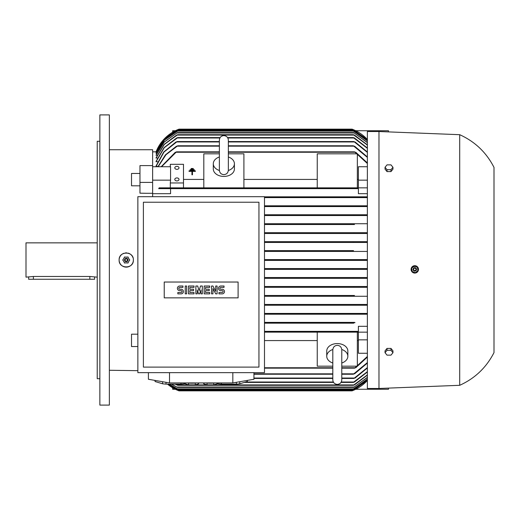 <?xml version="1.0" encoding="UTF-8"?>
<svg xmlns="http://www.w3.org/2000/svg" width="520" height="520" viewBox="0 0 520 520"><rect width="100%" height="100%" fill="white"/><g stroke="black" fill="none" stroke-linecap="round" stroke-linejoin="round"><path stroke-width="0.78" d="M341.783 375.505L341.783 379.912C341.517 382.635 340.022 384.131 337.298 384.397C334.575 384.131 333.079 382.635 332.813 379.912L332.813 349.999M332.813 363.012A10.55 7.462 0 0 1 326.742 356.259L326.742 351.032A10.55 7.462 0 0 1 337.298 343.571A10.55 7.462 0 0 1 347.848 351.032L347.848 356.259A10.55 7.462 0 0 1 341.783 363.012M326.742 356.259A10.55 7.462 0 0 1 332.826 349.499M341.77 349.499A10.55 7.462 0 0 1 347.848 356.259M341.783 349.973L341.783 349.837C341.465 347.061 339.969 345.566 337.298 345.351C334.62 345.566 333.125 347.061 332.813 349.837M332.813 366.184L317.245 366.184L317.245 332.15L357.344 332.15L357.344 366.184L341.783 366.184M367.374 332.15L354.835 332.15L354.594 331.753L354.835 332.15L264.485 332.15L317.245 332.15M367.374 353.269L358.404 353.269L358.404 332.15M358.404 339.84L367.374 339.84M357.344 340.581L358.404 340.581M264.485 340.581L317.245 340.581M341.783 368.16L354.594 368.16L367.374 356.493M355.387 331.403L264.485 331.364L358.404 331.364L358.404 326.307L367.374 326.307M353.704 323.18L264.485 323.18L353.704 323.18L353.34 322.79M354.569 322.394L264.485 322.394L354.244 322.419M367.374 314.21L264.485 314.21L354.354 314.21L353.912 313.82M264.485 313.423L367.374 313.423L264.485 313.423M353.853 305.247L264.485 305.247L353.853 305.247L353.294 304.85L353.853 305.247L367.374 305.247M264.485 304.454L367.374 304.454L264.485 304.454M353.977 296.276L264.485 296.276L353.977 296.276L353.347 295.88L353.977 296.276L367.374 296.276M353.366 295.854L354.471 295.483L264.485 295.483L354.315 295.49M354.315 287.307L264.485 287.307L354.315 287.307L353.62 286.91L354.315 287.307L367.374 287.307M264.485 233.487L367.374 233.487L264.485 233.487L354.673 233.487L353.62 233.09L354.315 232.694L264.485 232.694L354.315 232.694L353.62 233.09L354.166 233.422M354.471 224.517L264.485 224.517L354.471 224.517L353.347 224.12L353.977 223.724L367.374 223.724M264.485 223.724L353.977 223.724L264.485 223.724M367.374 215.547L264.485 215.547L367.374 215.547M353.853 214.754L264.485 214.754L353.853 214.754L353.294 215.15L353.853 214.754L367.374 214.754M367.374 206.577L264.485 206.577L367.374 206.577M354.354 205.79L264.485 205.79L354.354 205.79L353.912 206.18L354.354 205.79L367.374 205.79M367.374 197.607L264.485 197.607L367.374 197.607M353.704 196.82L264.485 196.82L353.704 196.82L353.34 197.21L353.704 196.82L367.374 196.82M367.374 193.694L358.404 193.694L358.404 188.636L170.567 188.636L170.567 193.694L152.626 193.694L152.626 193.303L152.626 196.683L152.626 193.694M358.404 188.636L158.665 188.636L159.172 187.85L354.835 187.85L317.245 187.85L317.245 153.816L357.344 153.816L357.344 187.85M152.626 182.397L139.965 182.397L139.965 193.167L146.256 193.303L152.626 193.303L152.626 180.161L170.567 180.161L170.306 182.956L183.495 182.956L183.495 164.307L170.306 164.307L170.306 166.732M152.626 180.161L152.626 166.732L170.567 166.732L170.567 180.161M367.374 163.508L354.594 151.84L228.345 151.84M219.375 151.84L176.488 151.84L161.558 166.732M203.808 179.419L183.495 179.419M317.245 187.85L203.808 187.85L203.808 153.816L219.375 153.816M228.345 153.816L243.906 153.816L243.906 187.85M317.245 179.419L243.906 179.419M358.404 179.419L357.344 179.419M358.404 187.85L358.404 166.732L367.374 166.732M170.306 182.956L170.306 187.85L203.808 187.85M354.594 188.247L354.835 187.85L354.594 188.247L354.835 187.85L367.374 187.85M228.345 156.988A10.55 7.462 180 0 1 234.41 163.742L234.41 168.968A10.55 7.462 180 0 1 223.86 176.43A10.55 7.462 180 0 1 213.304 168.968L213.304 163.742A10.55 7.462 180 0 1 219.375 156.988M234.41 163.742A10.55 7.462 180 0 1 228.332 170.502M219.388 170.502A10.55 7.462 180 0 1 213.304 163.742M228.345 170.164L228.345 140.088C228.078 137.365 226.583 135.87 223.86 135.603C221.136 135.87 219.642 137.365 219.375 140.088L219.375 170.164C219.642 172.887 221.136 174.382 223.86 174.649C226.583 174.382 228.078 172.887 228.345 170.164L228.345 170.001M358.404 180.161L367.374 180.161M356.096 188.461L354.451 188.025M158.048 166.406L156.059 166.406L156.059 165.952L163.716 151.99L176.014 141.947M157.703 161.752L156.059 161.752L156.059 161.395L164.028 147.641L176.612 137.988L177.781 137.592L220.136 137.592M157.378 158.1L156.059 157.827L164.099 144.417L176.612 135.083L177.736 134.693L353.347 134.693L354.471 135.083L367.374 144.852M157.06 155.344L156.059 155.136L164.073 142.064L177.463 132.581L353.62 132.581L367.374 142.467M156.761 153.4L156.059 153.27L164.352 140.101L178.126 130.734L352.95 130.734L367.374 140.797M156.468 152.243L156.059 152.178L164.502 138.97L178.438 129.675L352.638 129.675L367.374 139.815M156.195 151.84L156.059 151.84A39.572 39.572 0 0 1 179.01 129.149L352.072 129.149A39.572 39.572 0 0 1 367.374 139.51L352.515 129.317M139.965 182.397L139.965 165.607L152.626 165.607L152.626 149.727L152.626 166.732M152.626 151.84L156.059 151.84L164.736 138.43L178.393 129.389M367.374 152.399L353.912 141.55L228.345 141.55M219.375 141.55L177.164 141.55L163.963 152.087L156.059 166.406M355.069 141.947L367.374 152.002M353.834 141.583L355.55 142.305M367.374 148.33L353.294 137.592L354.471 137.988L367.374 148.012M177.781 137.592L164.249 147.706L156.059 161.752M367.374 145.1L353.347 134.693M177.736 134.693L164.274 144.469L156.059 158.1M367.374 142.649L353.62 132.581M177.463 132.581L164.203 142.103L156.059 155.344M367.374 140.913L352.95 130.734M178.126 130.734L164.45 140.12L156.059 153.4M367.374 139.88L352.638 129.675M178.438 129.675L164.554 138.977L156.059 152.243M355.387 188.597L355.745 188.636M354.016 242.457L264.485 242.457L367.374 242.457L354.016 242.457L352.95 242.06L353.762 241.664L367.374 241.664L264.485 241.664L353.762 241.664M352.976 242.112L353.554 242.405M353.665 251.427L264.485 251.427L367.374 251.427L353.665 251.427L352.651 251.069M353.541 250.633L264.485 250.633L353.541 250.633L352.638 251.03M353.08 260.397L264.485 260.397L367.374 260.397L353.08 260.397L352.072 260L353.028 259.603M352.638 268.97L353.541 269.367L352.638 268.97L353.665 268.574L367.374 268.574L264.485 268.574L353.665 268.574M353.762 278.337L264.485 278.337L367.374 278.337L353.762 278.337L352.95 277.94L354.016 277.543L367.374 277.543L264.485 277.543L354.016 277.543M353.691 277.57L353.171 277.726M354.263 295.497L353.691 295.639M354.055 322.459L353.606 322.621M355.745 331.364L358.404 331.364M352.736 390.591L367.374 380.484A39.572 39.572 0 0 1 352.072 390.851L179.01 390.851L167.511 384.131A39.572 39.572 0 0 0 179.01 390.851L178.841 390.787M367.374 357.084L355.745 367.763M176.488 188.247L176.248 187.85L176.488 188.247M161.194 166.732L175.338 152.237M355.745 152.237L367.374 162.916M174.987 152.562L176.631 151.905M264.485 286.514L367.374 286.514L264.485 286.514M354.315 232.694L367.374 232.694M367.374 269.367L264.485 269.367L367.374 269.367M367.374 379.204L352.95 389.266L367.374 379.087M169.208 384.131L178.126 389.266L169.058 384.131M178.126 389.266L352.95 389.266M171.542 384.131L177.463 387.419L353.62 387.419L367.374 377.351M367.374 377.533L353.62 387.419M177.463 387.419L171.281 384.131M175.474 384.131L177.736 385.307L353.347 385.307L367.374 374.901M367.374 375.147L354.471 384.917L353.347 385.307M177.736 385.307L175.039 384.131M367.374 371.988L354.465 382.012L353.294 382.408L367.374 371.67M244.342 382.408L333.574 382.408M341.022 382.408L353.294 382.408M227.584 137.592L353.294 137.592M341.783 378.45L353.912 378.45L367.374 367.601M367.374 367.998L355.069 378.053M355.55 377.696L353.834 378.417M253.936 378.45L332.813 378.45M175.533 142.305L177.249 141.583M341.783 374.231L353.34 374.231L367.374 362.59M367.374 363.077L354.569 373.834M157.905 166.732L165.431 154.856L176.508 146.166M354.569 146.166L367.374 156.923M355.01 373.49L353.216 374.179M253.936 374.231L332.813 374.231M353.216 145.821L355.01 146.51M176.066 146.51L177.859 145.821M158.138 166.732L165.945 154.758L177.743 145.769L219.375 145.769M228.345 145.769L353.34 145.769L367.374 157.41M356.096 367.438L354.451 368.095M264.485 368.16L332.813 368.16M354.451 151.905L356.096 152.562M178.003 390.455L352.898 390.526M167.934 384.131L178.438 390.325L352.638 390.325L367.374 380.12M367.374 380.185L352.638 390.325M178.438 390.325L167.863 384.131M354.451 331.975L356.096 331.539M353.216 322.978L355.01 322.595M355.03 215.286L353.236 215.014M353.834 313.983L355.55 313.651M355.55 206.349L353.834 206.018M353.236 304.986L355.03 304.714M355.01 197.405L353.216 197.022M176.631 188.025L174.987 188.461M353.62 286.91L354.679 286.514M264.485 259.603L367.374 259.603L264.485 259.603M148.408 372.645L148.408 379.269L169.514 382.935L232.83 382.935L253.936 379.269L253.936 372.645M206.122 382.935A6.858 1.19 0 0 0 210.405 383.195A6.858 1.19 0 0 0 214.682 382.935M180.953 382.935L180.953 384.131L165.99 384.131A18.466 3.204 180 0 1 162.591 383.786L155.109 381.537A18.466 3.204 180 0 1 155.006 381.199L155.006 380.419M185.237 383.526L184.353 383.786A18.466 3.204 180 0 1 180.953 384.131M184.353 383.786L184.353 382.935M236.353 382.324L236.353 384.131L221.39 384.131A18.466 3.204 180 0 1 217.99 383.786L217.107 383.526M247.234 380.432L247.234 381.537L239.753 383.786A18.466 3.204 180 0 1 236.353 384.131M239.753 383.786L239.753 381.732M247.338 380.419L247.338 381.199A18.466 3.204 180 0 1 247.234 381.537M187.655 382.935A6.858 1.19 0 0 0 191.939 383.195A6.858 1.19 0 0 0 196.216 382.935M232.83 382.935L232.83 372.645M169.514 382.935L169.514 372.645M137.859 196.683L137.859 372.645L264.485 372.645L264.485 196.683L137.859 196.683M143.397 202.228L143.397 367.107L258.947 367.107L258.947 202.228L143.397 202.228M238.102 297.856L164.236 297.856L164.236 282.029L238.102 282.029L238.102 297.856M215.716 291.33L215.716 286.019L217.1 286.019L217.1 293.865L215.716 293.865L212.94 288.555L212.94 293.865L211.556 293.865L211.556 286.019L212.94 286.019L215.716 291.33M202.326 286.019L202.326 293.865L200.941 293.865L200.941 289.945L199.556 293.865L198.633 293.865L197.249 289.945L197.249 293.865L195.858 293.865L195.858 286.019L197.711 286.019L199.095 290.869L200.48 286.019L202.326 286.019M185.244 293.865L185.244 286.019L186.628 286.019L186.628 293.865L185.244 293.865M179.706 286.019A2.308 2.308 0 0 0 177.392 288.327A2.308 2.308 0 0 0 179.706 290.635L181.09 290.635A0.923 0.923 0 0 1 182.013 291.558A0.923 0.923 0 0 1 181.09 292.481L177.853 292.481L177.853 293.865L181.09 293.865A2.308 2.308 0 0 0 183.397 291.558A2.308 2.308 0 0 0 181.09 289.25L179.706 289.25A0.923 0.923 0 0 1 178.783 288.327A0.923 0.923 0 0 1 179.706 287.404L182.936 287.404L182.936 286.019L179.706 286.019M189.858 287.404L189.858 289.25L193.55 289.25L193.55 290.635L189.858 290.635L189.858 292.481L194.012 292.481L194.012 293.865L188.474 293.865L188.474 286.019L194.012 286.019L194.012 287.404L189.858 287.404M205.556 287.404L205.556 289.25L209.248 289.25L209.248 290.635L205.556 290.635L205.556 292.481L209.709 292.481L209.709 293.865L204.172 293.865L204.172 286.019L209.709 286.019L209.709 287.404L205.556 287.404M220.792 286.019A2.308 2.308 0 0 0 218.484 288.327A2.308 2.308 0 0 0 220.792 290.635L222.177 290.635A0.923 0.923 0 0 1 223.1 291.558A0.923 0.923 0 0 1 222.177 292.481L218.946 292.481L218.946 293.865L222.177 293.865A2.308 2.308 0 0 0 224.484 291.558A2.308 2.308 0 0 0 222.177 289.25L220.792 289.25A0.923 0.923 0 0 1 219.869 288.327A0.923 0.923 0 0 1 220.792 287.404L224.022 287.404L224.022 286.019L220.792 286.019M195.286 383.045L195.286 384.832L198.64 383.825L198.64 382.935M195.286 384.832L188.584 384.832L188.584 383.045M188.584 384.832L185.237 383.825L185.237 382.935M217.99 382.935L217.99 383.786M221.39 384.131L221.39 382.935M155.109 381.537L155.109 380.432M162.591 381.732L162.591 383.786M165.99 384.131L165.99 382.324M213.753 383.045L213.753 384.832L217.107 383.825L217.107 382.935M213.753 384.832L207.051 384.832L207.051 383.045M207.051 384.832L203.703 383.825L203.703 382.935M194.311 169.669L194.311 170.196L190.093 170.196L190.093 169.669L194.311 169.669M195.364 171.359L192.465 171.359L192.465 174.792L191.939 174.792L191.939 171.359L189.033 171.359L189.033 170.833L195.364 170.833L195.364 171.359M193.258 168.513L193.258 169.039L191.145 169.039L191.145 168.513L193.258 168.513M183.495 187.85L183.495 182.956M174.792 179.413A2.113 1.495 180 0 1 176.897 177.925A2.113 1.495 180 0 1 179.01 179.413A2.113 1.495 180 0 1 176.897 180.908A2.113 1.495 180 0 1 174.792 179.413M174.792 167.85A2.113 1.495 180 0 1 176.897 166.355A2.113 1.495 180 0 1 179.01 167.85A2.113 1.495 180 0 1 176.897 169.338A2.113 1.495 180 0 1 174.792 167.85M355.713 130.734L388.479 130.734L388.479 131.898M172.679 132.197L172.679 130.734L175.37 130.734M175.37 389.266L172.679 389.266L172.679 387.803M388.479 388.102L388.479 389.266L355.713 389.266M378.976 131.521L367.374 131.521L367.374 388.479L378.976 388.479L378.976 131.521L459.706 134.693L459.706 385.307L378.976 388.479M415.506 273.007L418.256 270.647A3.692 3.692 0 0 0 416.046 265.915A3.692 3.692 0 0 0 412.321 272.136A3.692 3.692 0 0 0 418.256 270.647M411.379 270.81L411.729 271.453M412.737 272.454L414.798 273.078M418.412 270.082L416.839 266.312M416.188 265.967L411.716 267.332M459.706 134.693C474.955 141.59 486.388 152.497 494 167.401L494 352.599C486.388 367.504 474.955 378.411 459.706 385.307M392.964 352.709L392.964 350.844L390.981 348.419L387.023 348.419L385.041 350.844L385.041 352.709L387.023 350.285L390.981 350.285L392.964 352.709L390.981 355.134L387.023 355.134L385.041 352.709M390.981 348.419L390.981 350.285M387.023 348.419L387.023 350.285M385.041 167.291L385.041 169.156L387.023 171.581L390.981 171.581L392.964 169.156L392.964 167.291L390.981 169.715L387.023 169.715L385.041 167.291L387.023 164.866L390.981 164.866L392.964 167.291M390.981 171.581L390.981 169.715M387.023 171.581L387.023 169.715M411.6 268.047L412.25 271.733M415.22 272.812L418.08 270.406M412.035 271.472L415.551 272.753M413.173 268.794A1.716 1.716 0 0 0 414.2 270.998A1.716 1.716 0 0 0 416.397 269.971A1.716 1.716 0 0 0 415.37 267.774A1.716 1.716 0 0 0 413.173 268.794M413.205 268.808A1.683 1.683 0 0 0 414.213 270.966A1.683 1.683 0 0 0 416.364 269.958A1.683 1.683 0 0 0 415.363 267.8A1.683 1.683 0 0 0 413.205 268.808M413.666 268.976A1.19 1.19 0 0 0 414.382 270.498A1.19 1.19 0 0 0 415.903 269.789A1.19 1.19 0 0 0 415.194 268.268A1.19 1.19 0 0 0 413.666 268.976M414.356 265.961L411.489 268.365M417.534 267.3L414.018 266.019M417.969 270.725L417.32 267.039M139.965 185.828L131.521 185.803L131.521 173.453L139.965 173.453M133.374 260A7.124 7.124 0 0 1 126.249 267.124A7.124 7.124 0 0 1 119.126 260C118.684 250.809 133.816 250.816 133.374 260C133.816 269.185 118.684 269.191 119.126 260A7.124 7.124 0 0 1 123.962 253.253M125.392 252.928A7.124 7.124 0 0 1 126.854 252.902M128.16 253.136A7.124 7.124 0 0 1 133.035 257.842M137.859 346.548L131.521 346.548L131.521 334.197L137.859 334.178M129.695 260.169L127.829 256.932M124.67 256.932L122.798 260.169M128.122 257.101L124.377 257.101M127.966 260A1.716 1.716 0 0 0 126.249 258.284A1.716 1.716 0 0 0 124.534 260A1.716 1.716 0 0 0 126.249 261.716A1.716 1.716 0 0 0 127.966 260M127.933 260A1.683 1.683 0 0 0 126.249 258.317A1.683 1.683 0 0 0 124.566 260A1.683 1.683 0 0 0 126.249 261.683A1.683 1.683 0 0 0 127.933 260M127.433 260A1.19 1.19 0 0 0 126.249 258.811A1.19 1.19 0 0 0 125.06 260A1.19 1.19 0 0 0 126.249 261.19A1.19 1.19 0 0 0 127.433 260M127.829 263.068L129.695 259.831M124.377 262.899L128.122 262.899M122.798 259.831L124.67 263.068M109.362 114.907L109.362 405.093L99.866 405.093L99.866 114.907L109.362 114.907M99.866 378.716L97.227 378.716L97.227 141.284L99.866 141.284M97.227 242.853L26 242.853L26 277.147L33.384 276.478L89.843 276.478L97.227 277.147M94.588 277.147L94.588 279.26L28.639 279.26L28.639 277.147M264.485 367.763L332.813 367.763M341.783 367.763L354.835 367.763M176.248 152.237L219.375 152.237M228.345 152.237L354.835 152.237M176.722 141.947L219.375 141.947M228.345 141.947L354.354 141.947M177.229 137.988L219.895 137.988M227.819 137.988L353.853 137.988M177.099 135.083L353.977 135.083M176.768 132.977L354.315 132.977M177.32 131.131L353.762 131.131M177.541 130.072L353.541 130.072M178.003 129.545L353.08 129.545M177.32 388.869L353.762 388.869M176.768 387.023L354.315 387.023M177.099 384.917L353.977 384.917M245.661 382.012L333.333 382.012M341.257 382.012L353.853 382.012M253.936 378.053L332.813 378.053M341.783 378.053L354.354 378.053M253.936 373.834L332.813 373.834M341.783 373.834L353.704 373.834M177.372 146.166L219.375 146.166M228.345 146.166L353.704 146.166M177.541 389.928L353.541 389.928M33.384 279.26L33.384 276.478M89.843 279.26L89.843 276.478M332.813 375.505L332.813 362.837M341.783 379.912L341.783 349.837M152.626 149.727L109.362 149.727M109.362 370.272L137.859 370.669"/></g></svg>
